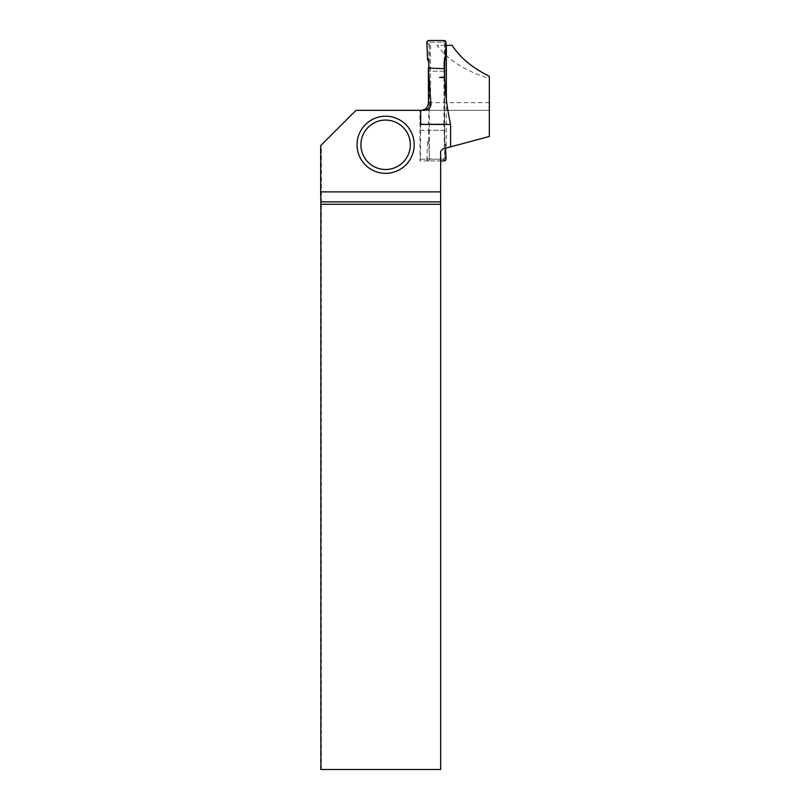 <?xml version="1.0" encoding="UTF-8"?>
<svg xmlns="http://www.w3.org/2000/svg" width="810" height="810" viewBox="0 0 810 810"><rect width="100%" height="100%" fill="white"/><g stroke="black" fill="none" stroke-linecap="round" stroke-linejoin="round"><path stroke-width="0.61" stroke-dasharray="4.05 3.04" d="M428.571 123.991L443.981 123.991L444.143 130.238L428.733 130.238L428.733 68.101L428.733 71.179L444.143 71.179L444.143 68.678L443.991 77.031M428.733 61.762L429.178 43.629L430.505 42.191L428.743 40.5L426.85 42.16M444.71 60.78L444.71 43.629A1.448 1.448 -90 0 0 443.262 42.191L430.748 42.191A1.448 1.448 90 0 0 429.3 43.629L429.3 157.788A1.448 1.448 -90 0 0 430.748 159.226L429.178 157.788L429.229 156.613L426.829 158.912L427.589 141.649L428.733 139.654L429.229 156.613M428.733 130.238L428.733 139.654M444.71 79.117L444.71 157.788A1.448 1.448 90 0 1 443.262 159.226L430.748 159.226M429.057 59.434L427.589 59.768M430.748 42.191L443.1 42.191L444.589 43.629L444.639 44.803L446.047 42.505M444.143 61.762L444.639 44.803M443.981 123.991L443.981 77.588M444.143 130.238L444.639 156.613L444.589 157.788L443.1 159.226L444.427 160.896M444.457 59.434L445.298 59.768M452.142 45.319L436.995 45.319C447.768 59.879 465.213 70.936 489.331 78.469L489.331 110.342L419.904 110.342L420.066 160.917L440.65 160.917L440.65 151.288L440.65 160.917L428.743 160.917L426.85 159.256A1.924 1.924 -90 0 0 428.743 160.917L430.505 159.226M445.581 148.2L445.298 141.649L444.143 139.654M444.143 71.179L428.733 71.179M429.057 141.983L427.589 141.649M430.545 159.226L443.1 159.226M444.457 141.983L445.298 141.649M444.427 40.52L443.1 42.191M446.35 99.67L446.35 147.997L450.613 146.853L444.508 148.483L444.66 77.608M320.841 769.5L440.65 769.5L440.65 151.288L443.06 148.878L444.508 148.483L444.508 130.197M445.925 45.319L436.995 45.319M444.639 76.98L444.508 68.809M430.525 45.319L430.525 102.637C430.039 107.345 427.437 109.907 422.719 110.342M444.508 71.179L428.368 71.179L428.368 68.091M446.35 147.997L443.06 148.878L440.65 151.288L443.06 148.878L489.331 136.475L489.331 110.342L355.995 110.342L320.669 145.678M424.197 110.342L419.904 110.342M489.331 78.469L489.331 76.302M414.183 144.777A28.563 28.563 0 0 1 371.344 169.513A28.563 28.563 0 0 1 371.344 120.042A28.563 28.563 0 0 1 414.183 144.777M321.357 769.5L321.357 144.98M420.066 130.238L444.508 130.238M419.904 123.991L444.66 123.991M420.633 159.226L440.65 159.226L420.43 159.226L420.663 124.467M420.066 160.917L420.43 159.226M426.829 42.505L429.229 44.803M446.047 158.912L444.639 156.613M489.331 102.637L430.525 102.637M444.508 71.219L444.508 68.749"/><path stroke-width="1.21" d="M446.037 42.16L445.298 59.768L444.143 61.762L444.143 68.678L444.143 61.762L445.298 59.768L446.037 42.16L444.133 40.5L428.743 40.5L426.85 42.16L427.589 59.768L428.733 61.762L428.733 68.101L428.733 61.762L427.589 59.768L426.85 42.16A1.924 1.924 90 0 1 428.743 40.5L444.133 40.5A1.924 1.924 90 0 1 446.037 42.16L444.133 40.5M444.71 60.78L444.71 79.117M443.991 77.031L443.981 77.588M444.133 160.917L444.133 160.917A1.924 1.924 -90 0 0 446.037 159.256L444.133 160.917L440.65 160.917M446.037 159.256L445.581 148.2M444.508 68.809L444.639 76.98L439.546 77.426L443.981 77.426M428.368 71.179L428.52 102.637L430.869 102.637C431.416 106.96 429.189 109.532 424.197 110.342L420.663 110.342L420.663 124.467L450.613 124.467C447.201 109.218 445.216 93.606 444.66 77.608L439.546 77.426M450.613 124.467L450.613 146.853L489.331 136.475L489.331 76.302C472.311 67.827 459.918 57.5 452.142 45.319L445.925 45.319M446.35 45.319L446.35 99.67M430.869 102.637L428.368 68.091L444.508 68.688M450.613 146.853L443.06 148.878L440.65 151.288L440.65 201.862L320.831 201.862L320.841 769.5L440.65 769.5L440.65 201.862M428.52 102.637C428.055 107.315 425.483 109.887 420.795 110.342M420.663 110.342L355.995 110.342L320.669 145.678L320.669 191.889L440.65 191.889M320.831 201.862L320.669 191.889M440.65 204.262L320.841 204.262M414.183 144.777A28.563 28.563 0 0 1 385.621 173.34A28.563 28.563 0 0 1 357.058 144.777A28.563 28.563 0 0 1 385.621 116.215A28.563 28.563 0 0 1 414.183 144.777A28.563 28.563 0 0 1 385.621 173.34A28.563 28.563 0 0 1 357.058 144.777A28.563 28.563 0 0 1 385.621 116.215A28.563 28.563 0 0 1 414.183 144.777M360.916 144.777A24.705 24.705 0 0 0 397.973 166.182A24.705 24.705 0 0 0 397.973 123.383A24.705 24.705 0 0 0 360.916 144.777M428.368 71.645L428.368 68.749"/></g></svg>
